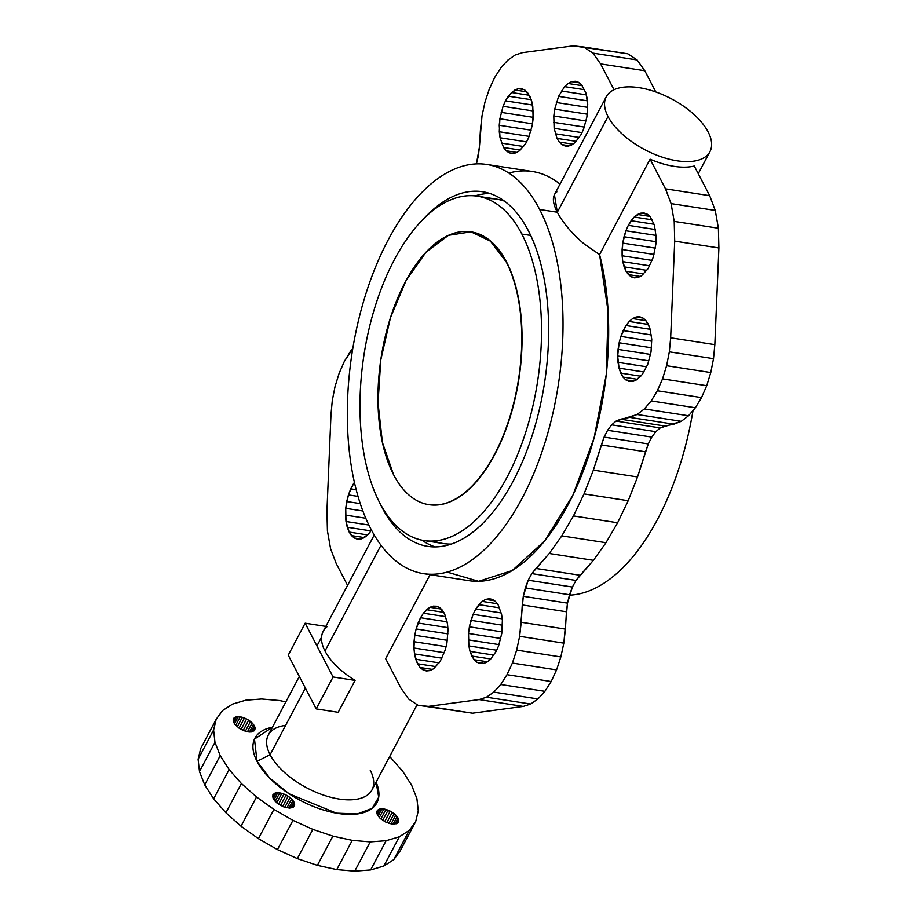 <?xml version="1.0" encoding="UTF-8"?>
<svg xmlns="http://www.w3.org/2000/svg" width="917" height="917" viewBox="0 0 917 917"><rect width="100%" height="100%" fill="white"/><g stroke="black" fill="none" stroke-linecap="round" stroke-linejoin="round"><path stroke-width="1.38" d="M569.4 595.179A207.024 104.332 -81.2 0 0 693.023 410.495A207.024 104.332 98.8 0 1 569.4 595.179M327.174 626.62A58.654 28.702 27.9 0 0 324.996 651.013A58.654 28.702 27.9 0 0 355.097 680.403L333.077 676.987L305.143 623.216L325.822 626.414L305.143 623.216L288.247 655.128L316.182 708.898L338.201 712.314L355.097 680.403A58.654 28.702 -152.1 0 1 324.996 651.013L381.002 545.248L324.996 651.013A58.654 28.702 -152.1 0 1 323.231 631.309L374.228 535.001M321.569 637.2L316.938 645.935L321.569 637.2M417.132 704.657L371.993 789.915A58.654 28.702 -152.1 0 1 323.071 794.97A58.654 28.702 -152.1 0 1 270.091 754.725L305.372 688.094L270.091 754.725A58.654 28.702 -152.1 0 1 268.314 735.021L299.32 676.459M655.804 91.964L644.789 70.747L637.097 59.96L627.801 53.805L583.613 46.985L592.921 53.129L600.601 63.915L614.023 89.74L600.601 63.915L592.921 53.129L583.613 46.985L573.274 45.85L627.801 53.805L637.097 59.96L592.921 53.129L637.097 59.96L644.789 70.747L600.601 63.915L644.789 70.747L655.804 91.964M556.848 191.882C552.068 195.596 552.229 202.382 557.318 212.228C562.706 222.544 571.497 232.998 583.705 243.59L599.569 254.617L650.096 159.191L665.501 188.845L671.084 203.597L674.213 221.398L674.706 241.137L670.659 337.8L669.341 351.841L666.602 365.711L662.544 378.87L657.34 390.757L651.196 400.924L644.353 408.936L637.097 414.495L616.075 421.086L611.662 424.846L607.593 430.291L604.097 437.111L593.368 470.123L584.026 493.896L573.446 515.927L561.789 535.883L549.237 553.478L531.814 573.606L528.203 580.209L523.298 596.314L519.641 636.318L516.661 650.107L512.385 663.071L506.998 674.694L500.716 684.506L493.782 692.106L486.48 697.207L479.098 699.579L428.377 706.377L418.026 705.253L472.553 713.208L523.286 706.411L530.656 704.027L537.958 698.937L544.893 691.326L551.186 681.526L556.573 669.903L560.837 656.939L563.829 643.149L567.485 603.134L572.391 587.04L576.002 580.438L593.414 560.31L605.977 542.715L617.622 522.759L628.202 500.728L637.544 476.955L648.273 443.943L651.769 437.111L655.838 431.678L660.251 427.918L681.274 421.327L688.529 415.768L695.373 407.756L701.516 397.588L706.72 385.69L710.778 372.543L713.518 358.673L714.836 344.632L718.894 247.968L718.389 228.23L715.26 210.429L709.678 195.676L694.272 166.023A58.654 28.702 -152.1 0 1 650.096 159.191L599.569 254.617L583.705 243.59C571.509 233.021 562.717 222.567 557.318 212.228L554.418 194.679L606.24 96.789A58.654 28.702 27.9 0 0 608.017 116.493L557.318 212.228L608.017 116.493A58.654 28.702 27.9 0 0 660.997 156.738A58.654 28.702 27.9 0 0 709.918 151.683A58.654 28.702 27.9 0 0 708.153 131.979A58.654 28.702 27.9 0 0 655.162 91.734A58.654 28.702 27.9 0 0 606.24 96.789M430.107 574.672L385.644 658.67L430.107 574.672M284.786 725.519A58.654 28.702 27.9 0 0 270.091 754.725L257.024 761.339A69.004 33.769 -152.1 0 1 272.418 727.273L254.49 739.091L257.024 761.339L270.091 754.725A58.654 28.702 27.9 0 0 338.637 798.959A58.654 28.702 27.9 0 0 370.606 770.956A58.654 28.702 27.9 0 0 370.227 770.211M486.801 164.464A207.024 104.332 -81.2 0 0 366.089 293.142A207.024 104.332 -81.2 0 0 370.686 528.616A207.024 104.332 -81.2 0 0 423.539 573.652A207.024 104.332 -81.2 0 0 544.251 444.974A207.024 104.332 -81.2 0 0 539.654 209.5L557.318 212.228L539.654 209.5A207.024 104.332 -81.2 0 0 486.801 164.464L532.456 171.513A207.024 104.332 98.8 0 1 560 184.122A207.024 104.332 -81.2 0 0 508.843 173.061M350.454 351.314L352.793 348.563L344.311 361.47L350.454 351.314M339.107 373.368L344.311 361.47L339.107 373.368L335.049 386.515L339.107 373.368M332.309 400.385L335.049 386.515L332.309 400.385L330.991 414.438L332.309 400.385M326.933 511.09L330.991 414.438L326.933 511.09L327.426 530.828L326.933 511.09M330.567 548.63L327.426 530.828L330.567 548.63L336.149 563.382L330.567 548.63M347.566 585.355L336.149 563.382L347.566 585.355M522.541 52.647L573.274 45.85L522.541 52.647L515.171 55.031L522.541 52.647M507.869 60.121L515.171 55.031L507.869 60.121L500.934 67.732L507.869 60.121M494.641 77.544L500.934 67.732L494.641 77.544L489.254 89.155L494.641 77.544M484.978 102.119L489.254 89.155L484.978 102.119L481.998 115.909L484.978 102.119M480.428 129.962L481.998 115.909L479.373 147.282L480.428 129.962M478.342 155.924L479.373 147.282L476.427 163.891L478.342 155.924M585.894 92.972L581.538 84.731L578.547 82.301L575.188 81.258L571.646 81.659L568.059 83.481L564.574 86.634L558.579 96.365L554.716 109.146L553.799 115.978L554.12 128.311L557.009 138.387L559.29 142.066L562.018 144.634L565.09 145.998L568.368 146.09L571.75 144.92L575.085 142.536L581.114 134.501L583.567 129.182L586.891 116.952L587.717 104.229L587.121 98.291L585.894 92.972L587.717 104.229L586.891 116.952L583.567 129.182L581.114 134.501L575.085 142.536L571.75 144.92L568.368 146.09L565.09 145.998L562.018 144.634L559.29 142.066L557.009 138.387L554.12 128.311L553.799 115.978L554.716 109.146L558.579 96.365L564.574 86.634L568.059 83.481L571.646 81.659L575.188 81.258L578.547 82.301L581.538 84.731L585.894 92.972M499.88 118.774L499.284 131.739L500.04 137.768L503.548 147.488L506.15 150.778L509.164 152.807L512.477 153.506L515.962 152.841L519.446 150.835L525.877 143.201L528.547 137.894L532.25 125.411L533.121 118.751L532.788 106.292L531.619 100.824L527.504 92.502L524.73 89.969L521.613 88.685L518.277 88.685L511.514 92.514L505.485 100.847L503.066 106.315L499.88 118.774L503.066 106.315L505.485 100.847L508.339 96.182L514.861 89.981L518.277 88.685L521.613 88.685L524.73 89.969L529.831 96.17L531.619 100.824L533.293 112.344L532.25 125.411L528.547 137.894L525.877 143.201L519.446 150.835L515.962 152.841L512.477 153.506L509.164 152.807L506.15 150.778L503.548 147.488L500.04 137.768L499.238 125.262L531.103 130.191L499.238 125.262L499.88 118.774L532.456 123.806L499.88 118.774M370.537 531.528L367.408 535.196L370.537 531.528M364.095 537.752L367.408 535.196L360.713 539.104L364.095 537.752M357.412 539.185L360.713 539.104L357.412 539.185L354.306 538.004L357.412 539.185M351.52 535.608L354.306 538.004L349.171 532.078L351.52 535.608L364.313 537.58L351.52 535.608M347.245 527.241L349.171 532.078L345.996 521.498L347.245 527.241L370.915 530.897L347.245 527.241M345.491 515.102L345.996 521.498L345.732 508.339L345.491 515.102L365.791 518.243L345.491 515.102M346.718 501.507L345.732 508.339L348.414 494.905L346.718 501.507L360.266 503.605L346.718 501.507M350.73 488.841L348.414 494.905L353.572 483.568L350.73 488.841L356.197 489.689L350.73 488.841M354.443 482.434L353.572 483.568L354.443 482.434M354.741 483.752L353.572 483.568L354.741 483.752M358.031 496.395L348.414 494.905L358.031 496.395M362.88 510.987L345.732 508.339L362.88 510.987M368.886 525.028L345.996 521.498L368.886 525.028M367.637 534.932L349.171 532.078L367.637 534.932M360.908 539.024L354.306 538.004L360.908 539.024M579.189 82.828L571.646 81.659L579.189 82.828M582.169 85.659L568.059 83.481L582.169 85.659M584.576 89.728L564.574 86.634L584.576 89.728M586.33 94.852L561.376 91.001L586.33 94.852M587.373 100.824L558.579 96.365L587.373 100.824M587.671 107.346L556.332 102.509L587.671 107.346M587.212 114.166L554.716 109.146L587.212 114.166M586.02 120.964L553.799 115.978L586.02 120.964M584.267 127.05L553.627 122.316L584.267 127.05M581.986 132.621L554.12 128.311L581.986 132.621M579.235 137.447L555.266 133.744L579.235 137.447M576.151 141.344L557.009 138.387L576.151 141.344M572.816 144.152L559.29 142.066L572.816 144.152M569.319 145.769L562.018 144.634L569.319 145.769M529.098 136.358L499.284 131.739L529.098 136.358M526.541 141.871L500.04 137.768L526.541 141.871M523.55 146.502L501.484 143.098L523.55 146.502M520.226 150.067L503.548 147.488L520.226 150.067M516.707 152.405L506.15 150.778L516.707 152.405M513.016 153.403L509.164 152.807L513.016 153.403M523.607 89.511L518.277 88.685L523.607 89.511M526.748 91.815L514.861 89.981L526.748 91.815M529.247 95.253L511.514 92.514L529.247 95.253M531.195 99.712L508.339 96.182L531.195 99.712M532.513 105.019L505.485 100.847L532.513 105.019M533.178 110.968L503.066 106.315L533.178 110.968M533.167 117.319L501.175 112.367L533.167 117.319M708.153 131.979A58.654 28.702 -152.1 0 1 677.078 160.807A58.654 28.702 -152.1 0 1 608.017 116.493A58.654 28.702 -152.1 0 1 639.092 87.677A58.654 28.702 -152.1 0 1 708.153 131.979M447.152 572.105L478.582 581.321L512.167 570.569L544.664 540.904L572.884 495.203L594.101 437.925L606.24 374.629L608.12 311.482L599.569 254.617A207.024 104.332 98.8 0 1 581.378 475.843A207.024 104.332 98.8 0 1 469.195 580.713L423.539 573.652M401.038 688.312L385.644 658.67L401.038 688.312L408.718 699.098L401.038 688.312M418.026 705.253L408.718 699.098L418.026 705.253L472.553 713.208L418.026 705.253M628.959 381.392L632.352 381.541L635.768 380.383L642.324 374.423L647.689 364.462L651.013 352.082L651.758 339.233L649.809 327.954L645.476 320.033L642.622 317.752L639.458 316.72L636.1 316.984L632.592 318.589L629.188 321.477L626.013 325.535L620.878 336.401L619.135 342.763L617.668 356.014L619.044 368.13L623.021 377.082L625.807 379.879L628.959 381.392L625.807 379.879L633.67 381.094L625.807 379.879L623.021 377.082L637.304 379.283L623.021 377.082L620.74 373.104L640.731 376.199L620.74 373.104L619.044 368.13L643.883 371.97L619.044 368.13L618.001 362.353L646.634 366.777L618.001 362.353L617.668 356.014L648.869 360.839L617.668 356.014L618.058 349.4L650.508 354.421L618.058 349.4L619.135 342.763L651.483 347.772L619.135 342.763L620.878 336.401L651.746 341.181L620.878 336.401L623.205 330.578L651.288 334.923L623.205 330.578L626.013 325.535L650.13 329.26L626.013 325.535L629.188 321.477L648.308 324.435L629.188 321.477L632.592 318.589L645.912 320.652L632.592 318.589L636.1 316.984L643 318.05L636.1 316.984L639.458 316.72L642.622 317.752L645.476 320.033L647.906 323.483L649.809 327.954L651.758 339.233L651.013 352.082L647.689 364.462L642.324 374.423L635.768 380.383L632.352 381.541L628.959 381.392M501.771 633.452L502.367 620.488L501.599 614.459L498.091 604.739L495.501 601.46L492.486 599.42L489.162 598.721L485.689 599.397L482.204 601.403L475.774 609.026L473.103 614.333L469.389 626.827L468.518 633.475L468.862 645.935L470.031 651.402L474.146 659.736L476.92 662.257L480.038 663.553L483.362 663.541L486.778 662.257L490.137 659.724L496.154 651.379L498.584 645.912L501.771 633.452L498.584 645.912L496.154 651.379L490.137 659.724L486.778 662.257L483.362 663.541L480.038 663.553L476.92 662.257L483.912 663.335L476.92 662.257L474.146 659.736L487.408 661.776L474.146 659.736L471.819 656.068L490.767 658.991L471.819 656.068L470.031 651.402L493.885 655.093L470.031 651.402L468.862 645.935L496.67 650.233L468.862 645.935L468.346 639.883L498.986 644.617L468.346 639.883L468.518 633.475L500.762 638.461L468.518 633.475L469.389 626.827L501.931 631.859L469.389 626.827L470.948 620.351L502.401 625.211L470.948 620.351L473.103 614.333L502.149 618.826L473.103 614.333L475.774 609.026L501.198 612.957L475.774 609.026L478.846 604.658L499.559 607.856L478.846 604.658L482.204 601.403L497.301 603.73L482.204 601.403L485.689 599.397L494.446 600.75L485.689 599.397L489.162 598.721L492.486 599.42L495.501 601.46L498.091 604.739L501.599 614.459L502.367 620.488L501.771 633.452M446.934 643.092L448.012 629.922L447.519 623.915L444.63 613.84L442.349 610.16L439.621 607.593L436.561 606.229L433.271 606.137L429.901 607.306L423.402 613.221L420.536 617.726L416.123 628.97L414.748 635.275L413.934 647.998L414.518 653.936L417.579 663.782L420.101 667.496L423.104 669.937L426.451 670.969L430.004 670.579L433.592 668.757L440.275 661.237L445.318 649.729L446.934 643.092L445.318 649.729L440.275 661.237L433.592 668.757L430.004 670.579L426.451 670.969L423.104 669.937L428.411 670.751L423.104 669.937L420.101 667.496L432.343 669.387L420.101 667.496L417.579 663.782L435.942 666.613L417.579 663.782L415.756 659.266L439.071 662.865L415.756 659.266L414.518 653.936L441.868 658.165L414.518 653.936L413.934 647.998L444.229 652.686L413.934 647.998L414.014 641.705L446.063 646.657L414.014 641.705L414.748 635.275L447.301 640.307L414.748 635.275L416.123 628.97L447.909 633.888L416.123 628.97L418.083 623.044L447.828 627.641L418.083 623.044L420.536 617.726L447.083 621.829L420.536 617.726L423.402 613.221L445.696 616.66L423.402 613.221L426.565 609.702L443.702 612.35L426.565 609.702L429.901 607.306L441.169 609.048L429.901 607.306L433.271 606.137L437.982 606.859L433.271 606.137L436.561 606.229L439.621 607.593L444.63 613.84L447.519 623.915L448.012 629.922L446.934 643.092M654.394 224.986L650.119 216.63L647.333 214.223L644.238 213.042L640.926 213.122L634.232 217.031L628.294 225.341L625.898 230.763L622.735 243.097L622.116 255.786L622.792 261.643L626.024 271.249L631.286 276.854L634.426 277.851L637.751 277.587L641.338 275.914L648.078 268.658L653.236 257.322L655.919 243.899L656.159 237.136L654.394 224.986L656.159 237.136L655.919 243.899L653.236 257.322L648.078 268.658L641.338 275.914L637.751 277.587L634.426 277.851L631.286 276.854L636.604 277.679L631.286 276.854L628.443 274.619L640.215 276.441L628.443 274.619L626.024 271.249L643.596 273.965L626.024 271.249L624.122 266.87L646.772 270.366L624.122 266.87L622.792 261.643L649.626 265.792L622.792 261.643L622.116 255.786L652.056 260.417L622.116 255.786L622.093 249.516L653.97 254.445L622.093 249.516L622.735 243.097L655.3 248.129L622.735 243.097L624.03 236.758L655.999 241.698L624.03 236.758L625.898 230.763L656.022 235.417L625.898 230.763L628.294 225.341L655.38 229.537L628.294 225.341L631.102 220.71L654.108 224.264L631.102 220.71L634.232 217.031L652.251 219.828L634.232 217.031L637.556 214.475L649.832 216.378L637.556 214.475L640.926 213.122L646.875 214.051L640.926 213.122L644.238 213.042L647.333 214.223L650.119 216.63L654.394 224.986M650.096 159.191A58.654 28.702 27.9 0 0 694.272 166.023L709.678 195.676L665.501 188.845L650.096 159.191M681.274 421.327L673.892 424.204L629.704 417.373L637.097 414.495L681.274 421.327L637.097 414.495L644.353 408.936L688.529 415.768L681.274 421.327M695.373 407.756L688.529 415.768L644.353 408.936L651.196 400.924L695.373 407.756L651.196 400.924L657.34 390.757L701.516 397.588L695.373 407.756M706.72 385.69L701.516 397.588L657.34 390.757L662.544 378.87L706.72 385.69L662.544 378.87L666.602 365.711L710.778 372.543L706.72 385.69M713.518 358.673L710.778 372.543L666.602 365.711L669.341 351.841L713.518 358.673L669.341 351.841L670.659 337.8L714.836 344.632L713.518 358.673M718.894 247.968L714.836 344.632L670.659 337.8L674.706 241.137L718.894 247.968L674.706 241.137L674.213 221.398L718.389 228.23L718.894 247.968M715.26 210.429L718.389 228.23L674.213 221.398L671.084 203.597L715.26 210.429L671.084 203.597L665.501 188.845L709.678 195.676L715.26 210.429M428.377 706.377L479.098 699.579L523.286 706.411L472.553 713.208L428.377 706.377M479.098 699.579L486.48 697.207L530.656 704.027L523.286 706.411L479.098 699.579M486.48 697.207L493.782 692.106L537.958 698.937L530.656 704.027L486.48 697.207M493.782 692.106L500.716 684.506L544.893 691.326L537.958 698.937L493.782 692.106M500.716 684.506L506.998 674.694L551.186 681.526L544.893 691.326L500.716 684.506M506.998 674.694L512.385 663.071L556.573 669.903L551.186 681.526L506.998 674.694M512.385 663.071L516.661 650.107L560.837 656.939L556.573 669.903L512.385 663.071M516.661 650.107L519.641 636.318L563.829 643.149L560.837 656.939L516.661 650.107M519.641 636.318L521.223 622.265L565.399 629.096L563.829 643.149L519.641 636.318M521.223 622.265L522.266 604.945L566.454 611.777L565.399 629.096L521.223 622.265M522.266 604.945L523.298 596.314L567.485 603.134L566.454 611.777L522.266 604.945M523.298 596.314L525.315 587.912L569.503 594.743L567.485 603.134L523.298 596.314M525.315 587.912L528.203 580.209L572.391 587.04L569.503 594.743L525.315 587.912M528.203 580.209L531.814 573.606L576.002 580.438L572.391 587.04L528.203 580.209M531.814 573.606L535.964 568.448L580.14 575.28L576.002 580.438L531.814 573.606M535.964 568.448L549.237 553.478L593.414 560.31L580.14 575.28L535.964 568.448M549.237 553.478L561.789 535.883L605.977 542.715L593.414 560.31L549.237 553.478M561.789 535.883L573.446 515.927L617.622 522.759L605.977 542.715L561.789 535.883M628.202 500.728L617.622 522.759L573.446 515.927L584.026 493.896L628.202 500.728L584.026 493.896L593.368 470.123L637.544 476.955L628.202 500.728M645.522 451.794L637.544 476.955L593.368 470.123L601.346 444.963L645.522 451.794L601.346 444.963L604.097 437.111L648.273 443.943L645.522 451.794M651.769 437.111L648.273 443.943L604.097 437.111L607.593 430.291L651.769 437.111L607.593 430.291L611.662 424.846L655.838 431.678L651.769 437.111M660.251 427.918L655.838 431.678L611.662 424.846L616.075 421.086L660.251 427.918L616.075 421.086L620.614 419.195L664.802 426.027L660.251 427.918M673.892 424.204L664.802 426.027L620.614 419.195L629.704 417.373L673.892 424.204M338.201 712.314L316.182 708.898L333.077 676.987L355.097 680.403L338.201 712.314M376.096 782.178A69.004 33.769 -152.1 0 1 336.459 813.173A69.004 33.769 -152.1 0 1 257.024 761.339L269.736 778.166L289.199 793.858L336.459 813.173L357.332 813.952L372.142 808.37L378.71 797.228L376.096 782.178M292.947 820.348L273.919 809.413L256.519 796.976L241.389 783.531L229.135 769.569L220.206 755.654L214.968 742.3L213.604 730.024L216.171 719.306L222.567 710.549L232.563 704.096L245.756 700.198L261.643 698.995L279.616 700.542L285.852 701.906L279.616 700.542L261.643 698.995L245.756 700.198L232.563 704.096L222.567 710.549L216.171 719.306L200.685 748.559L216.171 719.306L213.604 730.024L198.106 759.276L200.685 748.559L198.106 759.276L213.604 730.024L214.968 742.3L199.482 771.552L198.106 759.276L199.482 771.552L214.968 742.3L220.206 755.654L204.72 784.906L199.482 771.552L204.72 784.906L220.206 755.654L229.135 769.569L213.65 798.822L204.72 784.906L213.65 798.822L229.135 769.569L241.389 783.531L225.903 812.783L213.65 798.822L225.903 812.783L241.389 783.531L256.519 796.976L241.022 826.228L225.903 812.783L241.022 826.228L256.519 796.976L273.919 809.413L292.947 820.348L277.45 849.601L258.434 838.665L273.919 809.413L258.434 838.665L241.022 826.228L258.434 838.665L277.45 849.601L292.947 820.348L312.846 829.369L292.947 820.348M332.871 836.121L312.846 829.369L297.36 858.621L277.45 849.601L297.36 858.621L312.846 829.369L332.871 836.121L317.385 865.373L297.36 858.621L317.385 865.373L332.871 836.121L352.243 840.35L332.871 836.121M370.216 841.898L352.243 840.35L336.757 869.603L317.385 865.373L336.757 869.603L352.243 840.35L370.216 841.898L354.73 871.15L336.757 869.603L354.73 871.15L370.216 841.898L386.114 840.694L370.216 841.898M399.308 836.797L386.114 840.694L370.628 869.946L354.73 871.15L370.628 869.946L386.114 840.694L399.308 836.797L383.822 866.049L370.628 869.946L383.822 866.049L399.308 836.797L409.291 830.343L399.308 836.797M415.699 821.586L409.291 830.343L393.806 859.596L383.822 866.049L393.806 859.596L409.291 830.343L415.699 821.586L400.213 850.838L393.806 859.596L400.213 850.838L415.699 821.586L418.267 810.869L415.699 821.586M416.903 798.604L418.267 810.869L416.903 798.604L411.653 785.25L416.903 798.604M402.735 771.323L411.653 785.25L402.735 771.323L390.47 757.373L402.735 771.323M389.633 756.617L390.47 757.373L389.633 756.617M277.221 803.281L283.284 806.765L289.463 808.118L292.592 807.568L294.632 804.771L293.921 802.02L290.013 797.561L283.949 794.076L277.771 792.724L274.642 793.274L272.601 796.071L273.312 798.833L277.221 803.281L273.312 798.833L272.876 794.913L274.642 793.274L272.693 796.953L274.642 793.274L276.063 792.861L273.128 798.386L276.063 792.861L277.771 792.724L273.988 799.876L277.771 792.724L279.708 792.896L275.203 801.389L279.708 792.896L281.794 793.354L276.751 802.868L281.794 793.354L283.949 794.076L278.562 804.243L283.949 794.076L286.093 795.05L280.579 805.47L286.093 795.05L288.144 796.231L282.7 806.501L288.144 796.231L290.013 797.561L284.866 807.304L290.013 797.561L291.64 799.016L286.975 807.831L291.64 799.016L292.959 800.518L288.958 808.072L292.959 800.518L293.921 802.02L290.746 808.015L293.921 802.02L294.495 803.452L292.259 807.671L294.495 803.452L294.632 804.771L293.451 807.017L294.632 804.771L292.592 807.568L289.463 808.118L283.284 806.765L277.221 803.281M235.142 717.232L233.376 718.871L233.239 721.347L234.763 724.281L239.589 728.568L248.026 731.904L251.671 731.938L254.857 729.886L254.422 725.966L252.141 722.963L246.593 718.997L240.208 716.842L235.142 717.232L233.193 720.9L235.142 717.232L236.563 716.807L233.629 722.332L236.563 716.807L238.271 716.681L234.477 723.834L238.271 716.681L240.208 716.842L235.703 725.347L240.208 716.842L242.294 717.3L237.251 726.814L242.294 717.3L244.449 718.034L239.062 728.19L244.449 718.034L246.593 718.997L241.068 729.428L246.593 718.997L248.645 720.177L243.2 730.459L248.645 720.177L250.513 721.519L245.355 731.25L250.513 721.519L252.141 722.963L247.475 731.777L252.141 722.963L253.459 724.464L249.458 732.03L253.459 724.464L254.422 725.966L251.247 731.972L254.422 725.966L254.983 727.41L252.76 731.617L254.983 727.41L255.132 728.728L254.169 730.826L249.963 732.064L243.784 730.723L239.589 728.568L234.763 724.281L233.239 721.347L233.376 718.871L235.142 717.232M396.729 823.661L398.494 822.033L398.058 818.113L392.27 812.324L383.845 808.989L380.188 808.954L377.002 811.018L377.437 814.926L379.718 817.93L385.278 821.896L391.662 824.051L396.729 823.661L391.662 824.051L385.278 821.896L379.718 817.93L377.437 814.926L376.727 812.164L377.701 810.066L376.853 811.671L378.767 809.379L376.83 813.047L378.767 809.379L380.188 808.954L377.265 814.479L380.188 808.954L381.908 808.828L378.113 815.981L381.908 808.828L383.845 808.989L379.34 817.494L383.845 808.989L385.931 809.447L380.887 818.961L385.931 809.447L388.086 810.181L382.698 820.337L388.086 810.181L390.229 811.144L384.704 821.575L390.229 811.144L392.27 812.324L386.836 822.606L392.27 812.324L394.15 813.666L388.991 823.397L394.15 813.666L395.777 815.11L391.112 823.924L395.777 815.11L397.095 816.611L393.095 824.177L397.095 816.611L398.058 818.113L394.883 824.119L398.058 818.113L398.62 819.557L396.396 823.764L398.62 819.557L398.769 820.875L396.729 823.661M539.654 209.5A207.024 104.332 98.8 0 1 522.209 498.114A207.024 104.332 98.8 0 1 370.686 528.616A207.024 104.332 98.8 0 1 388.132 240.002A207.024 104.332 98.8 0 1 539.654 209.5M381.953 507.342A179.423 90.416 -81.2 0 0 513.268 480.909A179.423 90.416 -81.2 0 0 528.387 230.775A179.423 90.416 -81.2 0 0 423.516 218.876A179.423 90.416 98.8 0 1 482.583 191.733A179.423 90.416 98.8 0 1 528.387 230.775A179.423 90.416 98.8 0 1 532.376 434.853A179.423 90.416 98.8 0 1 427.758 546.372A179.423 90.416 98.8 0 1 381.953 507.342L381.953 507.342A179.423 90.416 98.8 0 1 379.638 502.665A179.423 90.416 -81.2 0 0 381.953 507.342M233.216 719.524L234.064 717.919L233.216 719.524M421.854 540.159A179.423 90.416 -81.2 0 0 435.208 546.91A179.423 90.416 98.8 0 1 421.854 540.159M489.85 193.476A179.423 90.416 -81.2 0 0 475.086 195.883A179.423 90.416 98.8 0 1 489.85 193.476M433.867 541.007A174.253 87.814 -81.2 0 0 451.439 544.045A174.253 87.814 98.8 0 1 443.278 543.54L424.124 540.583A174.253 87.814 -81.2 0 0 525.728 432.274A174.253 87.814 -81.2 0 0 521.853 234.076L530.691 235.44L521.853 234.076A174.253 87.814 -81.2 0 0 477.379 196.169A174.253 87.814 -81.2 0 0 375.775 304.478A174.253 87.814 -81.2 0 0 379.649 502.665A174.253 87.814 -81.2 0 0 424.124 540.583M477.379 196.169L496.521 199.127A174.253 87.814 98.8 0 1 504.453 201.121A174.253 87.814 -81.2 0 0 486.789 198.702M521.853 234.076A174.253 87.814 98.8 0 1 507.17 477A174.253 87.814 98.8 0 1 379.649 502.665A174.253 87.814 98.8 0 1 394.333 259.752A174.253 87.814 98.8 0 1 521.853 234.076M288.247 655.128L305.143 623.216L333.077 676.987L316.182 708.898L288.247 655.128M506.184 261.861L490.4 241.137L470.96 231.841L448.447 235.337L426.084 252.106L406.093 280.487L390.482 317.626L380.796 359.831L378.022 402.861L382.412 442.441L393.542 474.605A138.02 69.554 -81.2 0 0 428.778 504.637A138.02 69.554 -81.2 0 0 509.256 418.851A138.02 69.554 -81.2 0 0 506.184 261.861L506.184 261.861A138.02 69.554 98.8 0 1 494.561 454.27A138.02 69.554 98.8 0 1 393.542 474.605A138.02 69.554 98.8 0 1 405.176 282.195A138.02 69.554 98.8 0 1 506.184 261.861M471.132 231.863L490.687 241.182L506.482 261.907A138.02 69.554 98.8 0 1 509.554 418.897A138.02 69.554 98.8 0 1 429.076 504.682A138.02 69.554 98.8 0 1 428.927 504.659A138.02 69.554 -81.2 0 0 509.508 419.035A138.02 69.554 -81.2 0 0 506.482 261.907A138.02 69.554 -81.2 0 0 471.109 231.863M709.918 151.683L698.261 173.703"/></g></svg>
